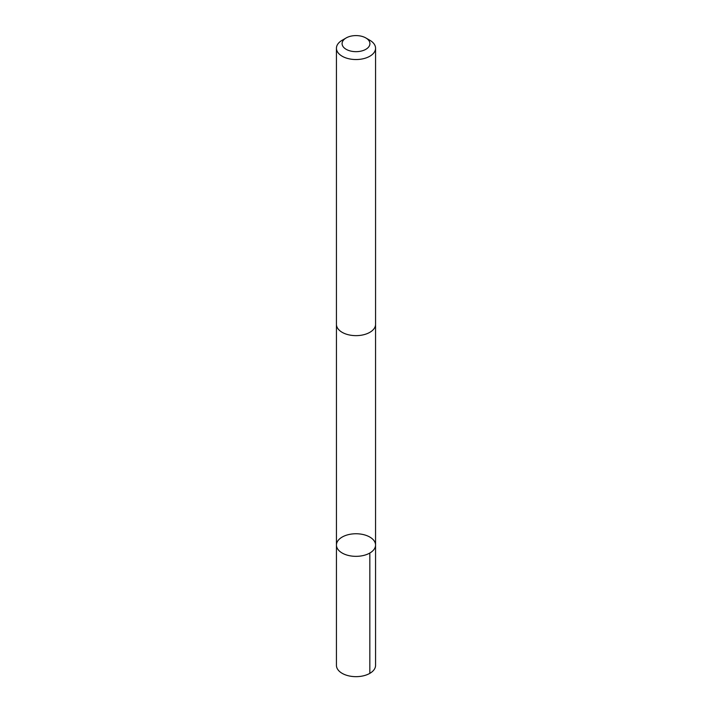 <?xml version="1.0" encoding="UTF-8"?>
<svg xmlns="http://www.w3.org/2000/svg" width="712" height="712" viewBox="0 0 712 712"><rect width="100%" height="100%" fill="white"/><g stroke="black" fill="none" stroke-linecap="round" stroke-linejoin="round"><path stroke-width="1.07" d="M351.799 534.018A19.553 11.294 180 0 1 375.553 545.045A19.553 11.294 180 0 1 356 556.339A19.553 11.294 180 0 1 336.447 545.045A19.553 11.294 180 0 1 351.799 534.018M336.438 665.373A19.562 11.294 0 0 0 360.201 676.4A19.562 11.294 0 0 0 375.562 665.373L375.553 545.045A19.553 11.294 180 0 1 356 556.339A19.553 11.294 180 0 1 336.447 545.045L336.438 665.373M346.157 37.95L342.169 40.255A19.562 11.294 0 0 0 336.438 48.247L336.438 324.343A19.562 11.294 0 0 0 360.201 335.379A19.562 11.294 0 0 0 375.562 324.343L375.562 48.247A19.562 11.294 0 0 0 369.831 40.255L365.843 37.95A13.911 8.037 0 0 0 346.157 37.95A13.911 8.037 0 0 0 343.798 47.49A13.911 8.037 0 0 0 358.99 51.478A13.911 8.037 0 0 0 369.359 45.888A13.911 8.037 0 0 0 365.843 37.95M336.438 48.247A19.562 11.294 0 0 0 360.201 59.274A19.562 11.294 0 0 0 375.562 48.247M369.831 553.028L369.831 673.356M336.447 324.743L336.447 545.045M375.553 324.743L375.553 545.045"/></g></svg>
